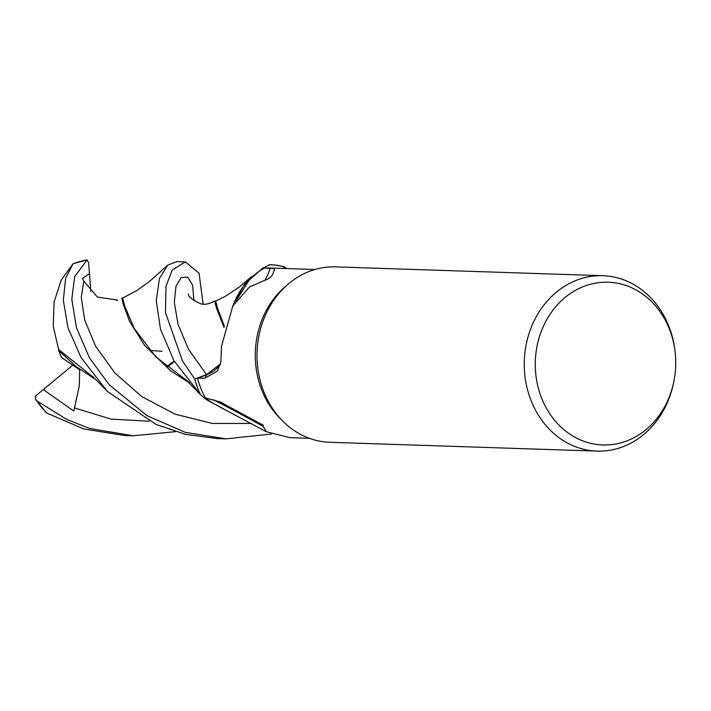 <?xml version="1.0" encoding="UTF-8"?>
<svg xmlns="http://www.w3.org/2000/svg" width="711" height="711" viewBox="0 0 711 711"><rect width="100%" height="100%" fill="white"/><g stroke="black" fill="none" stroke-linecap="round" stroke-linejoin="round"><path stroke-width="1.07" d="M200.324 394.481A87.746 75.686 -88.1 0 1 194.752 379.043L182.478 360.93L165.485 312.636L165.992 286.329L172.178 270.109L185.287 261.915L176.843 261.639L167.734 265.132L159.424 278.588L156.242 300.789L160.517 329.291L173.928 360.646L200.422 394.578A87.693 75.642 -88.1 0 1 194.796 379.034L206.528 374.608L220.392 363.979M674.09 380.341L673.877 381.46A87.746 75.686 -88.1 0 1 597.062 451.112L329.806 442.286A87.746 75.686 -88.1 0 1 283.502 421.819A87.746 75.686 -88.1 0 1 257.311 363.401A87.746 75.686 -88.1 0 1 288.044 284.249A87.746 75.686 -88.1 0 1 335.601 266.883L602.857 275.708A87.746 75.686 -88.1 0 1 674.908 350.283L675.05 351.412A81.418 70.22 -88.1 0 1 675.45 355.411A81.418 70.22 -88.1 0 1 674.09 380.341A81.418 70.22 -88.1 0 1 601.079 444.882A81.418 70.22 -88.1 0 1 535.561 371.773A81.418 70.22 -88.1 0 1 597.4 282.827A81.418 70.22 -88.1 0 1 675.05 351.412M283.502 421.819L280.774 419.143A84.458 72.851 -88.1 0 1 255.569 362.921A84.458 72.851 -88.1 0 1 285.147 286.737L288.044 284.249M597.062 451.112A87.746 75.686 -88.1 0 1 524.567 372.226A87.746 75.686 -88.1 0 1 602.857 275.708M232.826 305.988A72.549 62.577 -88.1 0 1 264.563 268.056L270.1 268.411A1512.075 297.642 -168 0 1 265.025 280.223L249.445 286.995L232.781 306.068L221.494 346.23L220.908 361.775L217.379 371.08L204.91 378.181L197.507 378.208A84.458 72.851 -88.1 0 0 205.31 397.867L220.117 401.911L263.248 425.222L263.283 426.484L266.27 431.71L290.017 437.683L309.392 438.323M213.549 399.804A1512.075 992.663 56.1 0 1 263.283 426.484M266.27 431.71L216.117 404.95A72.549 62.577 -88.1 0 1 205.31 397.867M200.458 394.614L206.314 399.653L223.334 408.656M220.188 364.716A35.683 30.777 -88.1 0 1 206.608 374.839L197.507 378.208M194.796 379.034L206.537 374.626L220.366 364.076M270.1 268.411C274.188 268.225 275.335 269.389 273.531 271.904C272.704 275.779 269.869 278.552 265.025 280.223M269.851 264.714L269.513 264.759A87.693 75.642 -88.1 0 1 283.982 266.758L283.662 268.465L284 266.705L286.533 268.554M283.662 268.465L283.982 266.758A87.693 75.642 -88.1 0 0 269.513 264.759L262.723 268.18L244.451 284.293L232.337 306.832L251.285 276.792M264.563 268.056A84.458 72.851 -88.1 0 1 269.896 268.003L314.964 269.496M251.223 276.846L232.319 306.859M94.776 378.439L58.569 349.412L53.227 326.278L54.098 302.033L61.146 280.276L73.037 263.737L65.67 278.223L63.306 300.273L67.972 327.709L81.063 357.58L107.432 391.459L156.082 424.467L185.624 434.394L217.539 438.58L224.969 438.82M271.326 434.039L225.947 438.856L185.295 432.35L146.973 415.633L109.236 384.784L89.479 357.864L76.415 327.558L71.811 299.18L74.664 276.579L87.053 259.924L88.608 262.928M175.448 431.675L133.064 435.79L89.399 428.404L66.514 419.303L36.83 400.862L35.55 399.475L35.71 395.903M35.55 399.475L46.704 413.038L83.969 429.026L124.549 435.505L133.064 435.79M89.844 274.73L89.088 273.877L82.449 278.445L83.809 281.129L97.336 297.047L117.608 300.086L116.568 300.424M88.564 262.386L90.884 291.537M189.09 382.278L155.673 356.771L134.326 328.589L124.869 306.485L122.692 298.033L121.741 298.016L123.27 304.255L129.606 321.479L144.742 345.582L170.507 370.733L189.881 383.22M206.794 374.51L194.752 379.043M185.287 261.915L199.053 273.211L203.142 304.077M166.498 366.84L174.115 360.975M188.504 293.803L188.504 293.821C187.748 296.132 191.668 299.402 200.262 303.597C203.933 305.063 208.732 304.228 214.669 301.1L216.5 308.156L224.063 327.46M166.978 367.24L174.453 361.552M214.731 301.082L215.726 301.1L217.379 307.783L224.392 326.198M35.23 396.303L43.753 389.166L45.024 390.837L73.82 411.065L79.285 385.869L79.659 369.756M79.65 369.756L61.697 357.633L58.622 350.479L76.726 367.009L95.754 379.514M58.622 350.479L58.542 348.879M269.638 264.705A87.746 75.686 -88.1 0 1 270.002 264.714A87.746 75.686 -88.1 0 1 284 266.705M43.753 389.166L72.7 365.258M162.117 351.278L149.763 350.434M206.608 374.839A1473.361 290.026 -168 0 1 204.91 378.181M206.528 374.608L188.593 349.412L178.026 324.305L174.311 302.397L175.955 286.266L181.252 277.477L187.731 277.157L192.645 285.2L193.925 300.673M46.704 413.038A87.746 75.686 -88.1 0 1 36.83 400.862M83.8 281.129L81.276 297.287L84.671 320.012L95.647 346.257L114.755 372.857L141.711 396.551L175.066 414.158L212.411 423.454L251.241 423.436M43.3 389.548L45.024 390.837M74.628 407.963L110.916 419.09L149.177 421.223M200.422 394.578A87.693 75.642 -88.1 0 1 194.796 379.025M72.94 263.852A87.746 75.686 -88.1 0 1 87.053 259.924M167.734 265.132L149.745 281.254L136.912 290.532L122.656 298.042M185.642 379.372L199.302 393.467M215.664 301.117L225.138 296.416L239.483 286.906L251.312 276.775M107.432 391.459L93.034 376.679M87.177 259.888L73.037 263.737"/></g></svg>

